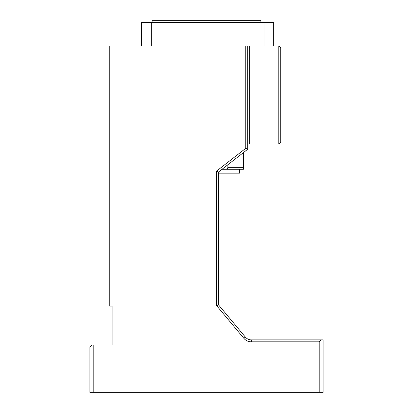<?xml version="1.0" encoding="UTF-8"?>
<svg xmlns="http://www.w3.org/2000/svg" width="413" height="413" viewBox="0 0 413 413"><rect width="100%" height="100%" fill="white"/><g stroke="black" fill="none" stroke-linecap="round" stroke-linejoin="round"><path stroke-width="0.62" d="M108.573 344.943L112.068 344.943L112.068 306.079L109.739 306.079L109.739 45.91L249.633 45.91L249.633 144.034L278.78 144.034L278.78 45.91L280.721 47.851L280.721 142.087L278.78 144.034M152.098 22.591L152.098 20.65L260.902 20.65L260.902 22.591M141.602 45.91L141.602 22.591L264.015 22.591L264.015 45.91L278.78 45.91M249.633 144.034L247.692 144.034M151.318 22.591L151.318 45.91M247.692 45.91L247.692 149.279L218.549 172.009L218.549 304.913L245.363 337.091A7.77 7.77 0 0 0 251.331 339.889L323.08 339.889L323.08 392.35L319.197 392.35L319.197 341.83L251.331 341.83A9.716 9.716 0 0 1 243.871 338.335L216.603 305.62L216.603 171.065L245.75 148.329L245.75 45.91M264.015 22.591L273.726 22.591L273.726 45.91M112.068 306.079L112.068 344.943L93.803 344.943L93.803 392.35L89.92 392.35L89.92 346.884L91.862 344.943L93.803 344.943M319.197 392.35L93.803 392.35M321.138 339.889L319.197 341.83M247.692 149.279L245.75 148.329M218.549 172.009L216.603 171.065M218.549 304.913L216.603 305.62M218.549 173.176L239.53 173.176L239.53 169.289L222.034 169.289M243.417 152.614L243.417 169.289L225.126 169.289C226.783 169.17 227.697 168.519 227.873 167.348L227.873 164.735M239.53 169.289L243.417 169.289M245.363 337.091L243.871 338.335M251.331 339.889L251.331 341.83M227.873 167.348L243.417 167.348"/></g></svg>
